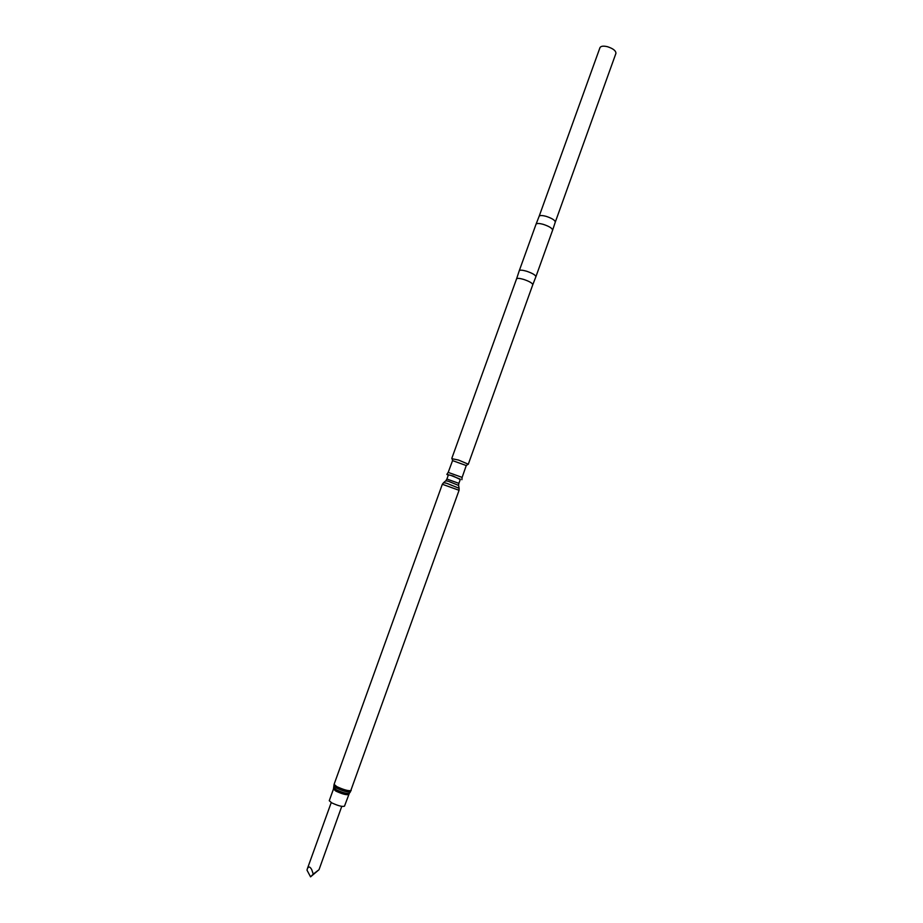 <?xml version="1.0" encoding="UTF-8"?>
<svg xmlns="http://www.w3.org/2000/svg" width="923" height="923" viewBox="0 0 923 923"><rect width="100%" height="100%" fill="white"/><g stroke="black" fill="none" stroke-linecap="round" stroke-linejoin="round"><path stroke-width="1.38" d="M307.001 870.158L307.371 868.739C308.582 866.189 310.036 866.501 311.743 869.697L313.255 874.116L319.012 869.708L310.555 876.85L307.001 870.158M348.675 794.518C346.54 795.176 342.283 794.045 335.914 791.126L333.468 789.05L329.269 800.702L331.692 802.837C338.06 805.791 342.329 806.91 344.487 806.183L349.379 793.169M450.747 475.357L448.393 474.895L446.905 479.037L458.881 483.352L460.369 479.21L450.747 475.357M448.278 475.23L446.847 474.387L452.962 475.933L460.242 479.545M446.905 474.295L448.197 472.391L462.123 477.399L466.253 465.538L467.834 464.407M448.197 472.391L452.57 460.612L466.253 465.538M452.074 458.731L458.512 460.046L468.18 464.154M451.797 458.396L516.58 278.827C517.318 278.065 519.649 278.261 523.583 279.381C529.248 281.296 532.317 283.061 532.802 284.665L468.261 464.327M519.257 270.751C519.903 269.851 522.303 270.001 526.479 271.189C532.456 273.22 535.594 275.066 535.894 276.738L552.623 230.162C552.312 228.281 549.22 226.354 543.347 224.381C539.24 223.262 536.805 223.204 536.055 224.197L519.257 270.751M539.136 216.305C539.817 215.255 542.193 215.29 546.266 216.386C552.081 218.336 555.081 220.251 555.288 222.12L615.918 53.396C615.987 50.788 613.149 48.55 607.392 46.681C603.319 45.758 600.838 46.081 599.973 47.65L539.136 216.305M313.255 874.116L310.555 876.85M333.78 787.55L336.26 789.742C342.075 792.465 346.379 793.699 349.182 793.434L350.509 791.726M333.838 785.715L336.503 788.034C342.71 790.93 347.302 792.246 350.29 791.98L459.066 490.286L459.112 488.29L446.582 483.237L443.571 482.706L442.336 484.263L459.066 490.286M333.468 789.05L334.091 784.342L336.849 786.65C344.025 789.926 348.802 791.207 351.19 790.492M443.755 482.544L445.786 480.802L448.278 481.241L458.604 485.417L459.066 488.048M307.371 868.739L331.219 802.572M334.091 784.342L442.336 484.263M445.913 480.664L446.905 479.037M458.604 485.233L458.881 483.352M452.57 460.612L451.97 458.327M519.245 270.808L516.58 278.827M539.113 216.351L536.055 224.197M462.088 477.433L461.904 479.695M535.871 276.796L532.802 284.665M555.265 222.166L552.623 230.162M319.012 869.708L341.775 806.367"/></g></svg>
